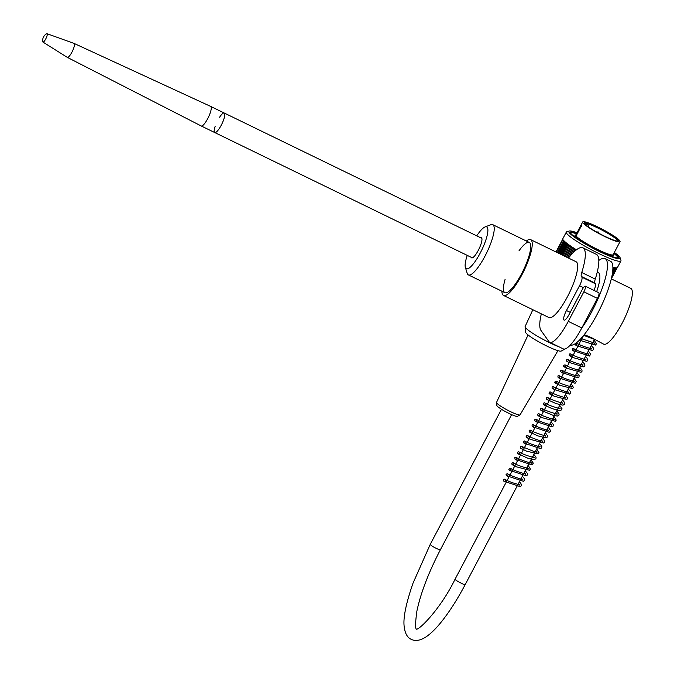 <?xml version="1.0" encoding="UTF-8"?>
<svg xmlns="http://www.w3.org/2000/svg" width="674" height="674" viewBox="0 0 674 674"><rect width="100%" height="100%" fill="white"/><g stroke="black" fill="none" stroke-linecap="round" stroke-linejoin="round"><path stroke-width="1.01" d="M613.23 254.545L613.348 254.932A21.56 2.755 -152.2 0 1 613.34 255.328A21.56 2.755 -152.2 0 1 592.985 247.703A21.56 2.755 -152.2 0 1 575.192 235.218A21.56 2.755 -152.2 0 1 575.52 234.982L575.899 234.872M576.11 235.934L581.544 225.571L576.085 235.917A21.096 2.696 -152.2 0 1 575.823 235.024L582.707 221.957A21.096 2.696 -152.2 0 1 600.307 228.208A21.096 2.696 -152.2 0 1 619.768 240.744A21.096 2.696 -152.2 0 1 620.038 241.637A21.096 2.696 -152.2 0 1 600.113 234.181A21.096 2.696 -152.2 0 1 582.707 221.957M581.376 226.397L580.98 226.186L581.544 225.571M620.038 241.637L613.146 254.705A21.096 2.696 -152.2 0 1 595.555 248.445A21.096 2.696 -152.2 0 1 576.085 235.917A0.927 0.893 -35.5 0 0 576.144 235.942M584.189 223.01A19.394 2.477 -152.2 0 1 602.809 229.758A19.394 2.477 -152.2 0 1 618.235 241.048A19.394 2.477 -152.2 0 1 602.556 235.192A19.394 2.477 -152.2 0 1 585.133 224.332L586.153 224.83L585.209 223.507L584.189 223.01L584.442 223.726L584.189 223.01L585.175 223.482M617.687 241.098L617.687 241.098A18.771 2.401 27.8 0 0 603.618 230.98A18.771 2.401 27.8 0 0 584.914 223.355M617.578 257.889A26.53 3.387 27.8 0 0 617.662 257.78A26.53 3.387 27.8 0 0 617.325 256.659A26.53 3.387 27.8 0 0 613.82 253.432M576.489 233.752A26.53 3.387 27.8 0 0 570.735 233.036A26.53 3.387 27.8 0 0 570.684 233.162M620.156 257.856L620.939 260.324A30.869 3.943 -152.2 0 1 620.931 260.897A30.869 3.943 -152.2 0 1 595.184 251.739A30.869 3.943 -152.2 0 1 566.708 233.398A30.869 3.943 -152.2 0 1 566.32 232.1A30.869 3.943 -152.2 0 1 566.783 231.772L569.26 231.022A29.007 3.707 27.8 0 0 569.193 232.555A29.007 3.707 27.8 0 0 597.611 250.627A29.007 3.707 27.8 0 0 620.156 257.856A29.007 3.707 27.8 0 0 614.334 252.455M576.455 249.793A30.869 3.943 27.8 0 1 563.708 240.492L557.314 252.615M612.91 267.241A30.869 3.943 27.8 0 0 617.485 267.426L620.931 260.897M566.32 232.1L562.874 238.63A30.869 3.943 27.8 0 0 562.967 239.455L556.286 252.118M564.214 241.031L557.946 252.927M564.694 241.486L558.519 253.205M565.233 241.983L559.159 253.517M565.848 242.505L559.867 253.862M566.531 243.061L560.642 254.233M567.272 243.634L561.476 254.637M568.081 244.241L562.369 255.075M568.949 244.873L563.329 255.539M569.875 245.53L564.34 256.036M570.819 246.178L565.36 256.533M570.861 246.204L565.402 256.55M571.805 246.836L566.421 257.047M571.889 246.895L566.514 257.097M572.841 247.518L567.525 257.586M572.976 247.602L567.677 257.662M573.919 248.209L569.185 257.198M574.105 248.327L569.884 256.347M575.048 248.917L572.9 252.986M575.284 249.068L573.574 252.32M576.211 249.641L575.899 250.231M613.753 267.46L612.885 269.103M614.435 267.612L612.767 270.771M615.05 267.721L612.582 272.406M615.598 267.797L612.346 273.964M616.07 267.839L612.093 275.38M616.474 267.839L611.849 276.61M616.794 267.805L611.63 277.612M617.039 267.747L611.461 278.328M617.19 267.688L611.369 278.733M617.224 267.679L611.343 278.817M556.168 252.059L562.891 239.295M556.033 251.992L562.832 239.093M555.974 251.966L562.815 238.992M577.011 232.774A29.007 3.707 27.8 0 0 569.26 231.022M614.166 252.775A27.145 3.463 -152.2 0 1 618.092 257.813A27.145 3.463 -152.2 0 1 594.308 248.681A27.145 3.463 -152.2 0 1 570.811 233.347A27.145 3.463 -152.2 0 1 570.465 232.698A27.145 3.463 -152.2 0 1 576.843 233.094M613.862 257.19L613.348 256.937M559.159 346.891A23.27 2.974 -152.2 0 1 525.678 327.867A23.27 2.974 -152.2 0 1 525.071 326.806A23.27 2.974 -152.2 0 1 525.105 326.561L532.848 309.72M565.242 348.888L561.206 351.061A20.169 2.578 -152.2 0 1 542.334 343.774A20.169 2.578 -152.2 0 1 525.661 332.316L525.071 326.806M215.183 126.274A10.86 2.654 -64.1 0 0 214.745 132.551A10.86 2.654 -64.1 0 0 221.241 125.221A10.86 2.654 -64.1 0 0 224.248 113.021A10.86 2.654 -64.1 0 0 219.589 117.234M503.874 481.202A1.087 1.045 -35.5 0 1 503.461 479.728A1.087 1.045 -35.5 0 1 504.936 479.332A1.087 1.045 -35.5 0 1 505.306 480.739A1.087 1.045 -35.5 0 1 503.874 481.202M472.331 257.856L214.745 132.551A10.86 2.654 -64.1 0 0 221.881 123.94A10.86 2.654 -64.1 0 0 224.248 113.021L210.726 106.441A10.86 2.654 -64.1 0 0 210.709 106.433A10.86 2.654 -64.1 0 1 208.359 117.36A10.86 2.654 -64.1 0 1 201.223 125.971A10.86 2.654 -64.1 0 1 201.206 125.962L67.299 57.366A7.759 1.896 -64.1 0 0 72.404 51.224A7.759 1.896 -64.1 0 0 74.089 43.422A7.759 1.896 -64.1 0 0 74.047 43.406L47.011 33.7A4.651 1.137 -64.1 0 0 46.573 33.784A7.759 7.759 0 0 0 42.74 41.67A4.651 1.137 -64.1 0 0 42.942 42.066A4.651 1.137 -64.1 0 0 46.026 38.393A4.651 1.137 -64.1 0 0 47.011 33.7M42.942 42.066L67.265 57.349A7.759 1.896 -64.1 0 0 67.299 57.366M584.24 334.616L591.604 337.691L603.618 344.144A31.021 7.583 115.9 0 0 622.161 323.208A31.021 7.583 115.9 0 0 630.763 288.346L611.326 278.893M518.963 250.863A27.92 6.824 115.9 0 1 529.309 242.446A27.92 6.824 115.9 0 1 521.566 273.812A27.92 6.824 115.9 0 1 504.877 292.659A27.92 6.824 115.9 0 1 505.112 279.322M501.903 291.219A31.021 7.583 -64.1 0 0 503.52 295.448A31.021 7.583 -64.1 0 0 522.055 274.512A31.021 7.583 -64.1 0 0 530.665 239.649A31.021 7.583 -64.1 0 0 526.335 240.997M530.665 239.649L576.11 261.765A31.021 7.583 115.9 0 1 567.508 296.619A31.021 7.583 115.9 0 1 548.973 317.564L503.52 295.448M581.729 328.095A46.54 11.365 -64.1 0 0 592.176 310.891A46.54 11.365 -64.1 0 0 605.084 258.605A46.54 11.365 -64.1 0 0 598.841 260.434M597.257 272.052L598.301 272.557A31.021 7.583 115.9 0 1 596.633 291.673M605.084 258.605L610.492 261.234A46.54 11.365 115.9 0 1 597.585 313.528A46.54 11.365 115.9 0 1 570.246 345.113M541.348 313.857A46.54 11.365 -64.1 0 0 541.011 330.487L548.965 341.625A31.021 7.583 -64.1 0 0 549.74 342.308A31.021 7.583 -64.1 0 0 568.283 321.372L583.869 291.808A5.038 1.23 -64.1 0 0 585.268 286.147A5.038 1.23 -64.1 0 0 582.252 289.55L569.176 314.345A8.535 2.081 115.9 0 1 564.079 320.099A8.535 2.081 115.9 0 1 566.446 310.512L579.522 285.717A7.759 1.896 -64.1 0 0 581.864 277.174L581.359 276.458A7.759 1.896 115.9 0 1 581.746 272.515A46.54 11.365 -64.1 0 0 582.9 247.813L596.423 254.393A46.54 11.365 115.9 0 1 595.268 279.095A7.759 1.896 -64.1 0 0 594.881 283.038L595.395 283.754A7.759 1.896 115.9 0 1 593.979 290.384M582.9 247.813A46.54 11.365 -64.1 0 0 568.494 258.058M585.268 286.147L598.79 292.727A5.038 1.23 115.9 0 1 597.391 298.388L581.814 327.952A31.021 7.583 115.9 0 1 563.27 348.888L549.74 342.308M480.688 237.77A11.172 2.73 115.9 0 1 481.396 237.77A11.172 2.73 115.9 0 1 480.924 244.291A11.172 2.73 115.9 0 1 475.65 254.646A11.172 2.73 115.9 0 1 471.623 257.856A11.172 2.73 115.9 0 1 471.185 257.299M467.242 255.379A23.27 5.687 -64.1 0 0 465.372 267.435L467.2 273.332A27.92 6.824 -64.1 0 0 468.354 274.891A27.92 6.824 -64.1 0 0 482.66 260.324A27.92 6.824 -64.1 0 0 494.067 231.14A27.92 6.824 -64.1 0 0 492.787 224.678A27.92 6.824 -64.1 0 0 490.841 224.737L485.069 226.936A23.27 5.687 -64.1 0 0 476.737 235.849M465.372 267.435A23.27 5.687 -64.1 0 0 476.813 258.959A23.27 5.687 -64.1 0 0 487.757 232.277A23.27 5.687 -64.1 0 0 485.069 226.936M588.292 226.86L588.554 226.371A3.564 0.455 -152.2 0 1 587.206 226.068M585.209 223.507L585.192 223.49C588.419 225.175 589.531 226.135 588.554 226.371M528.062 334.961L496.519 402.429A13.312 1.702 27.8 0 0 507.505 410.129A13.312 1.702 27.8 0 0 520.067 414.847L557.937 350.649M595.268 279.095L581.746 272.515M594.881 283.038L581.359 276.458M595.395 283.754L581.864 277.174M583.431 287.621L579.522 285.717M570.229 312.357L566.446 310.512M597.391 298.388L583.869 291.808M581.814 327.952L568.283 321.372M501.448 409.312L430.231 544.381A5.737 0.733 27.8 0 0 430.307 544.626A5.737 0.733 27.8 0 0 435.598 548.038A5.737 0.733 27.8 0 0 440.392 549.731L511.6 414.662M430.231 544.381L413.002 583.212C406.026 603.373 403.077 617.772 404.164 626.424C404.922 633.299 407.332 637.638 411.41 639.424C415.479 641.37 420.315 640.536 425.943 636.938C430.77 633.712 435.909 628.69 441.36 621.891C449.432 611.807 457.393 599.355 465.229 584.535A5.737 0.733 -152.2 0 1 460.443 582.833A5.737 0.733 -152.2 0 1 455.144 579.429A5.737 0.733 -152.2 0 1 455.076 579.185C440.307 609.717 417.484 631.883 416.035 628.96M612.573 256.786L613.34 255.328M574.425 236.667L575.192 235.218M596.894 232.235C598.234 231.603 598.874 231.94 598.807 233.246M496.519 402.429L496.553 405.066C497.639 406.211 495.398 405.478 503.613 410.618C511.473 414.822 516.09 416.734 517.464 416.347L520.067 414.847M481.834 238.326L224.248 113.021M593.078 342.055L594.291 343.572L594.544 343.091L580.954 338.517M579.438 340.1L580.744 340.833M590.205 347.498L591.418 349.014L591.671 348.534L590.609 348.534C583.996 346.672 579.311 344.877 576.556 343.15C577.315 344.102 576.986 344.726 575.562 345.029L577.871 346.276M587.332 352.94L588.545 354.457L588.806 353.976L587.703 353.976C581.072 352.098 576.396 350.303 573.684 348.593C574.307 349.949 573.978 350.573 572.689 350.472L575.006 351.718M584.468 358.391L585.681 359.908L585.933 359.427L584.981 359.436C578.368 357.608 573.65 355.813 570.819 354.044C571.409 355.4 571.08 356.024 569.816 355.914L572.133 357.161M581.595 363.834L582.808 365.35L583.061 364.87L582.007 364.87C575.385 363.008 570.701 361.213 567.946 359.486C568.662 360.447 568.325 361.07 566.952 361.357L569.26 362.612M578.722 369.276L579.935 370.793L580.196 370.312L578.915 370.279C572.277 368.349 567.66 366.563 565.073 364.929C565.705 366.277 565.376 366.9 564.079 366.799L566.387 368.055M575.857 374.719L577.07 376.235L577.323 375.755L576.043 375.721C569.412 373.792 564.795 372.014 562.209 370.371C562.933 371.332 562.605 371.955 561.206 372.242L563.523 373.497M572.984 380.161L574.197 381.678L574.459 381.198L573.507 381.214C566.901 379.386 562.175 377.592 559.336 375.814C559.959 377.162 559.631 377.785 558.342 377.684L560.65 378.94M570.111 385.604L571.325 387.12L571.577 386.649L570.617 386.649C564.012 384.82 559.294 383.026 556.463 381.265C557.179 382.225 556.85 382.849 555.469 383.135L557.777 384.382M567.238 391.055L568.46 392.571L568.713 392.083L567.668 392.091C561.054 390.229 556.362 388.435 553.598 386.708C554.357 387.643 554.028 388.266 552.596 388.578L552.604 388.578M554.306 389.479L554.913 389.825M564.374 396.497L565.587 398.005L565.84 397.534L564.273 397.449C557.642 395.453 553.127 393.683 550.725 392.15C551.484 393.085 551.147 393.717 549.723 394.02L552.04 395.267M561.501 401.94L562.714 403.456L562.967 402.976L561.745 402.951C555.106 401.038 550.481 399.252 547.852 397.593C548.611 398.536 548.282 399.168 546.858 399.463L549.167 400.718M558.628 407.382L559.85 408.899L560.102 408.419L559.007 408.41C552.385 406.54 547.709 404.745 544.98 403.035C545.552 404.408 545.224 405.032 543.985 404.906L546.302 406.161M555.764 412.825L556.977 414.341L557.23 413.861L556.134 413.853C549.504 411.983 544.836 410.188 542.115 408.478C542.84 409.438 542.503 410.062 541.121 410.348L543.429 411.603M552.891 418.268L554.104 419.784L554.365 419.304L553.405 419.321C546.799 417.492 542.081 415.698 539.242 413.92C539.975 414.881 539.638 415.504 538.248 415.799L540.556 417.046M550.018 423.71L551.239 425.227L551.492 424.746L550.532 424.763C543.918 422.927 539.2 421.132 536.378 419.371C537.127 420.306 536.799 420.93 535.375 421.242L537.692 422.488M547.153 429.161L548.366 430.678L548.619 430.197L546.353 429.978C539.832 427.864 535.544 426.145 533.505 424.814C534.263 425.749 533.934 426.372 532.511 426.684L534.819 427.931M544.28 434.604L545.493 436.12L545.755 435.64L544.331 435.581C537.692 433.618 533.126 431.84 530.632 430.256C531.23 431.613 530.901 432.236 529.638 432.127L531.946 433.382M541.407 440.046L542.629 441.563L542.882 441.082L540.203 440.762C533.766 438.614 529.621 436.921 527.767 435.699C528.433 436.76 528.104 437.384 526.765 437.569L529.082 438.825M538.543 445.489L539.756 447.005L540.009 446.525L538.779 446.5C532.157 444.587 527.523 442.801 524.894 441.141C525.476 442.506 525.147 443.13 523.9 443.012L526.209 444.267M535.67 450.931L536.883 452.448L537.144 451.968L534.297 451.614L522.021 446.584C522.788 447.528 522.451 448.151 521.027 448.454L523.336 449.71M532.797 456.374L534.019 457.899L534.271 457.41L533.328 457.427C526.723 455.607 521.996 453.804 519.157 452.035C519.915 452.97 519.587 453.594 518.154 453.905L520.471 455.152M529.933 461.825L531.146 463.333L531.398 462.853L529.865 462.785C523.235 460.789 518.71 459.019 516.284 457.478C516.907 458.817 516.579 459.441 515.281 459.348L517.598 460.595M527.06 467.267L528.273 468.784L528.526 468.304L527.489 468.304C520.859 466.442 516.174 464.647 513.411 462.92C514.009 464.276 513.672 464.9 512.417 464.79L514.725 466.046M524.187 472.71L525.408 474.226L525.661 473.746L524.701 473.755C518.095 471.926 513.377 470.132 510.538 468.363C511.271 469.315 510.934 469.938 509.544 470.233L511.861 471.488M521.322 478.152L522.535 479.669L522.788 479.189L520.876 479.046C514.279 476.981 509.881 475.229 507.674 473.805C508.423 474.749 508.095 475.372 506.671 475.676L508.988 476.931M518.449 483.595L519.662 485.111L519.915 484.631L519.233 484.665C513.361 483.224 508.6 481.447 504.936 479.332M595.176 339.637L583.642 335.374M594.123 340.075L596.414 343.917L595.462 345.054L579.396 340.151M580.98 338.483L581.746 338.921M591.25 345.526L593.154 347.658L593.508 349.494L592.48 350.547L577.062 345.863L574.829 343.917M576.203 342.973L578.882 344.363M588.377 350.969L590.71 354.297L589.396 356.057L572.462 350.37L572.192 348.77L573.136 348.374L576.009 349.814M585.504 356.411L586.793 357.709L587.804 360.245L586.852 361.39L573.186 357.633L569.126 355.19L569.631 353.96L570.676 353.934L573.136 355.257M582.639 361.854L584.526 363.96L584.906 365.813L583.827 366.892L568.645 362.283L566.489 361.053L566.767 359.402L570.271 360.7M579.766 367.296L581.965 370.034L582.041 371.231L580.996 372.326L566.699 368.173L563.599 366.479L563.388 365.485L564.981 364.836L567.398 366.142M576.893 372.739L579.126 375.561L578.983 377.086L577.904 377.844L561.366 372.377L560.49 371.416L560.709 370.548L561.653 370.152L564.526 371.585M574.029 378.181L576.354 381.492L575.074 383.27L558.156 377.625L557.853 375.982L558.729 375.595L561.661 377.027M571.156 383.624L573.456 387.449L572.521 388.595L559.757 385.275L554.778 382.419L555.275 381.181L556.244 381.113L558.788 382.478M568.283 389.075L570.221 391.249L570.558 393.018L569.505 394.105L554.643 389.673L552.09 388.216L552.124 386.859L553.042 386.48L555.915 387.912M565.419 394.517L567.719 398.334L566.783 399.48L554.112 396.202L549.04 393.313L549.554 392.057L550.54 392.024L553.051 393.363M562.546 399.96L564.761 402.749L564.618 404.324L562.883 405.167L556.117 403.616L546.446 399.21L546.387 397.744L547.305 397.374L550.178 398.806M559.673 405.403L562.006 408.705L561.728 409.8L559.926 410.618L552.141 408.646L543.691 404.762L543.505 403.195L544.424 402.816L547.305 404.248M556.808 410.845L559.125 414.063L558.889 415.192L557.457 416.026L553.506 415.504L540.809 410.196L540.624 408.655L541.567 408.259L544.44 409.691M553.935 416.288L556.235 420.129L555.283 421.267L541.643 417.535L537.557 415.083L538.046 413.844L539.015 413.777L541.567 415.142M551.062 421.739L553.278 424.519L553.135 426.103L552.107 426.827L535.493 421.351L534.659 420.399L534.886 419.531L535.83 419.144L538.694 420.576M548.198 427.181L550.523 430.501L550.287 431.512L549.141 432.295L532.283 426.591L532.013 424.982L532.89 424.586L535.83 426.027M545.325 432.624L547.65 435.926L547.372 437.022L545.569 437.839L537.709 435.842L529.233 431.882L529.149 430.416L530.025 430.029L532.957 431.47M542.452 438.066L543.75 439.372L544.752 441.908L543.8 443.045L530.076 439.271L526.065 436.828L526.588 435.606L527.582 435.572L530.084 436.912M539.579 443.509L541.803 446.306L541.677 447.839L540.615 448.606L523.959 443.096L523.176 442.186L524.305 440.922L527.22 442.355M536.715 448.96L539.015 452.76L538.096 453.914L526.453 451.1L520.555 448.151L520.842 446.5L524.347 447.797M533.842 454.402L536.057 457.174L535.914 458.758L534.204 459.609L527.708 458.16L517.75 453.661L517.666 452.195L518.542 451.807L521.474 453.24M530.977 459.845L533.303 463.173L531.997 464.942L515.062 459.255L514.793 457.646L515.736 457.25L518.601 458.691M528.104 465.287L530.404 469.104L529.461 470.258L516.511 466.846L511.718 464.057L512.232 462.836L513.217 462.785L515.736 464.133M525.231 470.73L527.447 473.519L527.329 475.06L526.268 475.819L509.645 470.334L508.819 469.382L509.94 468.135L512.863 469.576M522.358 476.173L524.574 478.936L524.439 480.528L523.353 481.278L506.814 475.802L505.955 474.833L507.101 473.586L509.999 475.018M519.494 481.615L521.828 484.96L520.496 486.721L503.807 481.169M214.745 132.551L201.223 125.971M74.089 43.422L210.709 106.433M440.392 549.731C428.47 572.74 420.635 593.23 416.877 611.192C415.268 622.944 415.167 628.952 416.557 629.213M583.583 335.441L455.076 579.185M594.544 339.266L465.229 584.535M529.309 242.446L492.787 224.678M504.877 292.659L468.354 274.891"/></g></svg>
